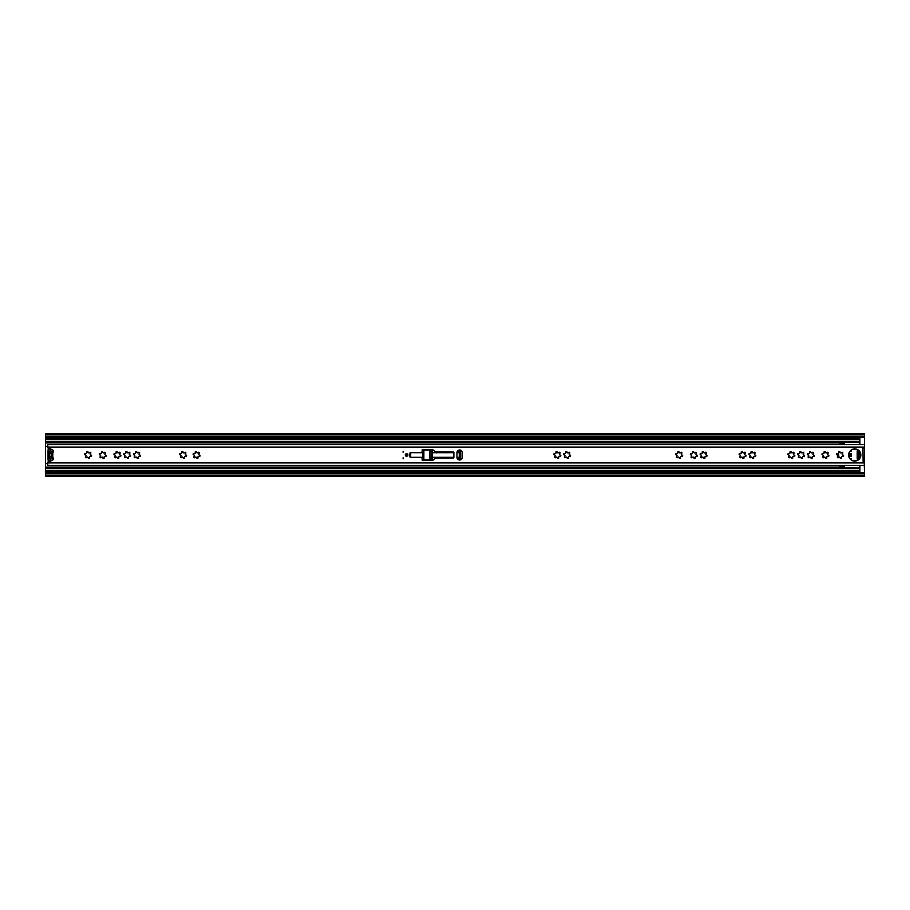 <?xml version="1.0" encoding="UTF-8"?>
<svg xmlns="http://www.w3.org/2000/svg" width="910" height="910" viewBox="0 0 910 910"><rect width="100%" height="100%" fill="white"/><g stroke="black" fill="none" stroke-linecap="round" stroke-linejoin="round"><path stroke-width="1.36" d="M444.979 457.298L445.422 458.174M447.936 452.702A0.682 0.682 0 0 0 446.992 452.338L446.059 452.873L445.07 451.826M442.556 457.298A0.682 0.682 0 0 0 443.511 457.662L443.739 457.468M446.628 458.071A0.682 0.682 0 0 0 446.685 457.832L446.571 457.298M837.245 453.567A0.682 0.682 0 0 0 836.916 454.829L837.189 454.92A0.887 0.887 0 0 1 837.621 456.513A0.682 0.682 0 0 0 838.03 457.741A0.682 0.682 0 0 0 838.576 457.468A0.887 0.887 0 0 1 840.158 457.901A0.682 0.682 0 0 0 840.84 458.492A0.682 0.682 0 0 0 841.466 457.548A0.887 0.887 0 0 1 842.626 456.388A0.682 0.682 0 0 0 843.57 455.796A0.682 0.682 0 0 0 842.979 455.08A0.887 0.887 0 0 1 842.558 453.487A0.682 0.682 0 0 0 842.626 452.463A0.682 0.682 0 0 0 841.602 452.532A0.887 0.887 0 0 1 840.01 452.099A0.682 0.682 0 0 0 839.157 451.531A0.682 0.682 0 0 0 838.702 452.452A0.887 0.887 0 0 1 837.882 453.68L837.541 453.612A0.682 0.682 0 0 0 836.62 454.067A0.682 0.682 0 0 0 837.189 454.92L837.428 454.989M436.948 457.832A3.174 3.174 0 0 0 437.687 457.298M438.188 452.702A0.682 0.682 0 0 0 437.244 452.338A3.174 3.174 0 0 0 436.948 452.168M446.685 457.832A3.174 3.174 0 0 0 447.436 457.298M443.511 457.662A3.174 3.174 0 0 0 444.433 458.071M443.864 451.929A0.682 0.682 0 0 0 443.818 452.168A3.174 3.174 0 0 0 443.056 452.702M446.992 452.338A3.174 3.174 0 0 0 446.071 451.929M864.5 436.413L45.5 436.413L45.5 434.878L864.5 434.878L864.5 461.643L863.124 461.723A1.149 1.149 0 0 0 864.272 462.872L864.5 475.122L45.5 475.122L45.5 473.587L864.5 473.587M863.124 461.643L862.964 448.357L864.5 448.357L864.5 462.872M45.5 436.413L45.5 473.587M48.184 460.312L48.184 462.428M48.184 447.572L48.184 449.688M45.5 434.878L45.5 433.501L864.5 433.501L864.5 434.878M864.5 475.122L864.5 476.499L45.5 476.499L45.5 475.122M49.72 458.606L50.494 459.812M50.494 458.833L53.553 458.913M51.768 460.449L50.494 460.449L50.494 458.913M51.768 449.551L50.494 449.551L50.494 451.167M50.494 450.188L49.72 451.394M50.494 451.087L53.553 451.087M437.244 452.338L436.311 452.873M52.791 456.513A1.536 1.536 0 0 1 52.791 453.487M49.686 453.328L49.902 453.806A4.072 4.072 0 0 0 49.902 456.194L49.026 456.479A4.994 4.994 0 0 1 48.878 455.853L48.969 455.523A0.762 0.762 0 0 0 48.969 454.477L48.878 454.147A4.994 4.994 0 0 1 49.026 453.521L49.686 453.328M53.497 451.644L48.037 451.644L48.037 452.793L52.791 452.793M52.791 457.207L48.037 457.207L48.037 458.162L53.417 458.162M52.791 453.123L48.037 453.123L48.037 456.877L52.791 456.877M49.834 461.518A5.983 5.983 0 0 1 49.356 461.381A1.922 1.922 0 0 1 48.037 459.561L48.037 458.162M48.037 451.644L48.037 450.439A1.922 1.922 0 0 1 49.356 448.619A5.983 5.983 0 0 1 49.834 448.482M51.62 449.472A1.536 1.536 0 0 1 51.54 449.472L49.948 449.472L49.948 451.314L50.186 449.472M53.565 451.314L49.948 451.314M53.565 458.685L49.948 458.685L49.948 460.528L51.54 460.528A1.536 1.536 0 0 1 51.62 460.528M53.553 451.167L50.186 451.167M49.948 458.685L53.553 458.833M50.186 460.528L50.186 458.833M794.146 456.433A0.682 0.682 0 0 0 794.828 455.796A0.682 0.682 0 0 0 794.237 455.08A0.887 0.887 0 0 1 793.804 453.487A0.682 0.682 0 0 0 793.873 452.463A0.682 0.682 0 0 0 792.849 452.532A0.887 0.887 0 0 1 791.256 452.099A0.682 0.682 0 0 0 790.403 451.531A0.682 0.682 0 0 0 789.948 452.452A0.887 0.887 0 0 1 788.788 453.612A0.682 0.682 0 0 0 787.867 454.067A0.682 0.682 0 0 0 788.447 454.92A0.887 0.887 0 0 1 788.868 456.513A0.682 0.682 0 0 0 789.277 457.741A0.682 0.682 0 0 0 789.823 457.468A0.887 0.887 0 0 1 791.416 457.901A0.682 0.682 0 0 0 792.087 458.492A0.682 0.682 0 0 0 792.724 457.548A0.887 0.887 0 0 1 793.884 456.388A0.682 0.682 0 0 0 794.146 456.433M803.894 456.433A0.682 0.682 0 0 0 804.577 455.796A0.682 0.682 0 0 0 803.985 455.08A0.887 0.887 0 0 1 803.553 453.487A0.682 0.682 0 0 0 803.621 452.463A0.682 0.682 0 0 0 802.597 452.532A0.887 0.887 0 0 1 801.016 452.099A0.682 0.682 0 0 0 800.163 451.531A0.682 0.682 0 0 0 799.708 452.452A0.887 0.887 0 0 1 798.536 453.612A0.682 0.682 0 0 0 797.615 454.067A0.682 0.682 0 0 0 798.195 454.92A0.887 0.887 0 0 1 798.616 456.513A0.682 0.682 0 0 0 799.037 457.741A0.682 0.682 0 0 0 799.571 457.468A0.887 0.887 0 0 1 801.164 457.901A0.682 0.682 0 0 0 801.835 458.492A0.682 0.682 0 0 0 802.472 457.548A0.887 0.887 0 0 1 803.632 456.388A0.682 0.682 0 0 0 803.894 456.433M813.642 456.433A0.682 0.682 0 0 0 814.325 455.796A0.682 0.682 0 0 0 813.733 455.08A0.887 0.887 0 0 1 813.312 453.487A0.682 0.682 0 0 0 813.369 452.463A0.682 0.682 0 0 0 812.346 452.532A0.887 0.887 0 0 1 810.764 452.099A0.682 0.682 0 0 0 809.911 451.531A0.682 0.682 0 0 0 809.456 452.452A0.887 0.887 0 0 1 808.296 453.612A0.682 0.682 0 0 0 807.375 454.067A0.682 0.682 0 0 0 807.943 454.92A0.887 0.887 0 0 1 808.364 456.513A0.682 0.682 0 0 0 808.785 457.741A0.682 0.682 0 0 0 809.32 457.468A0.887 0.887 0 0 1 810.912 457.901A0.682 0.682 0 0 0 811.583 458.492A0.682 0.682 0 0 0 812.22 457.548A0.887 0.887 0 0 1 813.381 456.388A0.682 0.682 0 0 0 813.642 456.433M828.225 456.433A0.682 0.682 0 0 0 828.908 455.796A0.682 0.682 0 0 0 828.316 455.08A0.887 0.887 0 0 1 827.895 453.487A0.682 0.682 0 0 0 827.963 452.463A0.682 0.682 0 0 0 826.94 452.532A0.887 0.887 0 0 1 825.347 452.099A0.682 0.682 0 0 0 824.494 451.531A0.682 0.682 0 0 0 824.039 452.452A0.887 0.887 0 0 1 822.879 453.612A0.682 0.682 0 0 0 821.957 454.067A0.682 0.682 0 0 0 822.526 454.92A0.887 0.887 0 0 1 822.958 456.513A0.682 0.682 0 0 0 823.368 457.741A0.682 0.682 0 0 0 823.914 457.468A0.887 0.887 0 0 1 825.495 457.901A0.682 0.682 0 0 0 826.178 458.492A0.682 0.682 0 0 0 826.803 457.548A0.887 0.887 0 0 1 827.963 456.388A0.682 0.682 0 0 0 828.225 456.433M854.752 448.892A6.108 6.108 0 0 0 848.643 455A6.108 6.108 0 0 0 854.752 461.108A6.108 6.108 0 0 0 860.849 455A6.108 6.108 0 0 0 854.752 448.892M403.107 451.28L403.107 452.202L403.107 451.28M403.107 457.798L403.107 458.72L403.107 457.798M406.554 453.737A1.263 1.263 0 0 0 405.291 455A1.263 1.263 0 0 0 406.554 456.263A1.263 1.263 0 0 0 407.828 455A1.263 1.263 0 0 0 406.554 453.737M459.641 459.994A2.684 2.684 0 0 0 462.337 457.298L462.337 452.702A2.684 2.684 0 0 0 459.641 450.006A2.684 2.684 0 0 0 456.957 452.702L456.957 457.298A2.684 2.684 0 0 0 459.641 459.994M755.141 456.433A0.682 0.682 0 0 0 755.823 455.796A0.682 0.682 0 0 0 755.232 455.08A0.887 0.887 0 0 1 754.811 453.487A0.682 0.682 0 0 0 754.879 452.463A0.682 0.682 0 0 0 753.844 452.532A0.887 0.887 0 0 1 752.263 452.099A0.682 0.682 0 0 0 751.41 451.531A0.682 0.682 0 0 0 750.955 452.452A0.887 0.887 0 0 1 749.794 453.612A0.682 0.682 0 0 0 748.873 454.067A0.682 0.682 0 0 0 749.442 454.92A0.887 0.887 0 0 1 749.863 456.513A0.682 0.682 0 0 0 750.284 457.741A0.682 0.682 0 0 0 750.83 457.468A0.887 0.887 0 0 1 752.411 457.901A0.682 0.682 0 0 0 753.093 458.492A0.682 0.682 0 0 0 753.719 457.548A0.887 0.887 0 0 1 754.879 456.388A0.682 0.682 0 0 0 755.141 456.433M745.392 456.433A0.682 0.682 0 0 0 746.075 455.796A0.682 0.682 0 0 0 745.483 455.08A0.887 0.887 0 0 1 745.062 453.487A0.682 0.682 0 0 0 745.119 452.463A0.682 0.682 0 0 0 744.096 452.532A0.887 0.887 0 0 1 742.514 452.099A0.682 0.682 0 0 0 741.661 451.531A0.682 0.682 0 0 0 741.206 452.452A0.887 0.887 0 0 1 740.046 453.612A0.682 0.682 0 0 0 739.125 454.067A0.682 0.682 0 0 0 739.693 454.92A0.887 0.887 0 0 1 740.114 456.513A0.682 0.682 0 0 0 740.535 457.741A0.682 0.682 0 0 0 741.07 457.468A0.887 0.887 0 0 1 742.662 457.901A0.682 0.682 0 0 0 743.333 458.492A0.682 0.682 0 0 0 743.97 457.548A0.887 0.887 0 0 1 745.131 456.388A0.682 0.682 0 0 0 745.392 456.433M706.399 456.433A0.682 0.682 0 0 0 707.07 455.796A0.682 0.682 0 0 0 706.479 455.08A0.887 0.887 0 0 1 706.058 453.487A0.682 0.682 0 0 0 706.126 452.463A0.682 0.682 0 0 0 705.102 452.532A0.887 0.887 0 0 1 703.51 452.099A0.682 0.682 0 0 0 702.657 451.531A0.682 0.682 0 0 0 702.202 452.452A0.887 0.887 0 0 1 701.041 453.612A0.682 0.682 0 0 0 700.12 454.067A0.682 0.682 0 0 0 700.689 454.92A0.887 0.887 0 0 1 701.121 456.513A0.682 0.682 0 0 0 701.53 457.741A0.682 0.682 0 0 0 702.076 457.468A0.887 0.887 0 0 1 703.658 457.901A0.682 0.682 0 0 0 704.34 458.492A0.682 0.682 0 0 0 704.966 457.548A0.887 0.887 0 0 1 706.126 456.388A0.682 0.682 0 0 0 706.399 456.433M681.977 456.433A0.682 0.682 0 0 0 682.659 455.796A0.682 0.682 0 0 0 682.068 455.08A0.887 0.887 0 0 1 681.647 453.487A0.682 0.682 0 0 0 681.715 452.463A0.682 0.682 0 0 0 680.68 452.532A0.887 0.887 0 0 1 679.099 452.099A0.682 0.682 0 0 0 678.246 451.531A0.682 0.682 0 0 0 677.791 452.452A0.887 0.887 0 0 1 676.63 453.612A0.682 0.682 0 0 0 675.709 454.067A0.682 0.682 0 0 0 676.278 454.92A0.887 0.887 0 0 1 676.699 456.513A0.682 0.682 0 0 0 677.12 457.741A0.682 0.682 0 0 0 677.666 457.468A0.887 0.887 0 0 1 679.247 457.901A0.682 0.682 0 0 0 679.929 458.492A0.682 0.682 0 0 0 680.555 457.548A0.887 0.887 0 0 1 681.715 456.388A0.682 0.682 0 0 0 681.977 456.433M696.639 456.433A0.682 0.682 0 0 0 697.322 455.796A0.682 0.682 0 0 0 696.73 455.08A0.887 0.887 0 0 1 696.309 453.487A0.682 0.682 0 0 0 696.378 452.463A0.682 0.682 0 0 0 695.354 452.532A0.887 0.887 0 0 1 693.761 452.099A0.682 0.682 0 0 0 692.908 451.531A0.682 0.682 0 0 0 692.453 452.452A0.887 0.887 0 0 1 691.293 453.612A0.682 0.682 0 0 0 690.371 454.067A0.682 0.682 0 0 0 690.94 454.92A0.887 0.887 0 0 1 691.361 456.513A0.682 0.682 0 0 0 691.782 457.741A0.682 0.682 0 0 0 692.328 457.468A0.887 0.887 0 0 1 693.909 457.901A0.682 0.682 0 0 0 694.592 458.492A0.682 0.682 0 0 0 695.217 457.548A0.887 0.887 0 0 1 696.378 456.388A0.682 0.682 0 0 0 696.639 456.433M569.899 456.433A0.682 0.682 0 0 0 570.57 455.796A0.682 0.682 0 0 0 569.978 455.08A0.887 0.887 0 0 1 569.558 453.487A0.682 0.682 0 0 0 569.626 452.463A0.682 0.682 0 0 0 568.602 452.532A0.887 0.887 0 0 1 567.01 452.099A0.682 0.682 0 0 0 566.157 451.531A0.682 0.682 0 0 0 565.702 452.452A0.887 0.887 0 0 1 564.541 453.612A0.682 0.682 0 0 0 563.62 454.067A0.682 0.682 0 0 0 564.189 454.92A0.887 0.887 0 0 1 564.621 456.513A0.682 0.682 0 0 0 565.03 457.741A0.682 0.682 0 0 0 565.576 457.468A0.887 0.887 0 0 1 567.158 457.901A0.682 0.682 0 0 0 567.84 458.492A0.682 0.682 0 0 0 568.466 457.548A0.887 0.887 0 0 1 569.626 456.388A0.682 0.682 0 0 0 569.899 456.433M560.139 456.433A0.682 0.682 0 0 0 560.822 455.796A0.682 0.682 0 0 0 560.23 455.08A0.887 0.887 0 0 1 559.809 453.487A0.682 0.682 0 0 0 559.877 452.463A0.682 0.682 0 0 0 558.854 452.532A0.887 0.887 0 0 1 557.261 452.099A0.682 0.682 0 0 0 556.408 451.531A0.682 0.682 0 0 0 555.953 452.452A0.887 0.887 0 0 1 554.793 453.612A0.682 0.682 0 0 0 553.871 454.067A0.682 0.682 0 0 0 554.44 454.92A0.887 0.887 0 0 1 554.861 456.513A0.682 0.682 0 0 0 555.282 457.741A0.682 0.682 0 0 0 555.828 457.468A0.887 0.887 0 0 1 557.409 457.901A0.682 0.682 0 0 0 558.092 458.492A0.682 0.682 0 0 0 558.717 457.548A0.887 0.887 0 0 1 559.877 456.388A0.682 0.682 0 0 0 560.139 456.433M199.392 456.433A0.682 0.682 0 0 0 200.075 455.796A0.682 0.682 0 0 0 199.483 455.08A0.887 0.887 0 0 1 199.062 453.487A0.682 0.682 0 0 0 199.119 452.463A0.682 0.682 0 0 0 198.096 452.532A0.887 0.887 0 0 1 196.514 452.099A0.682 0.682 0 0 0 195.661 451.531A0.682 0.682 0 0 0 195.206 452.452A0.887 0.887 0 0 1 194.046 453.612A0.682 0.682 0 0 0 193.125 454.067A0.682 0.682 0 0 0 193.694 454.92A0.887 0.887 0 0 1 194.114 456.513A0.682 0.682 0 0 0 194.535 457.741A0.682 0.682 0 0 0 195.07 457.468A0.887 0.887 0 0 1 196.662 457.901A0.682 0.682 0 0 0 197.333 458.492A0.682 0.682 0 0 0 197.97 457.548A0.887 0.887 0 0 1 199.131 456.388A0.682 0.682 0 0 0 199.392 456.433M185.958 456.433A0.682 0.682 0 0 0 186.641 455.796A0.682 0.682 0 0 0 186.049 455.08A0.887 0.887 0 0 1 185.617 453.487A0.682 0.682 0 0 0 185.685 452.463A0.682 0.682 0 0 0 184.662 452.532A0.887 0.887 0 0 1 183.081 452.099A0.682 0.682 0 0 0 182.227 451.531A0.682 0.682 0 0 0 181.773 452.452A0.887 0.887 0 0 1 180.612 453.612A0.682 0.682 0 0 0 179.679 454.067A0.682 0.682 0 0 0 180.26 454.92A0.887 0.887 0 0 1 180.68 456.513A0.682 0.682 0 0 0 181.101 457.741A0.682 0.682 0 0 0 181.636 457.468A0.887 0.887 0 0 1 183.228 457.901A0.682 0.682 0 0 0 183.9 458.492A0.682 0.682 0 0 0 184.537 457.548A0.887 0.887 0 0 1 185.697 456.388A0.682 0.682 0 0 0 185.958 456.433M139.742 456.433A0.682 0.682 0 0 0 140.424 455.796A0.682 0.682 0 0 0 139.833 455.08A0.887 0.887 0 0 1 139.401 453.487A0.682 0.682 0 0 0 139.469 452.463A0.682 0.682 0 0 0 138.445 452.532A0.887 0.887 0 0 1 136.864 452.099A0.682 0.682 0 0 0 136.011 451.531A0.682 0.682 0 0 0 135.556 452.452A0.887 0.887 0 0 1 134.396 453.612A0.682 0.682 0 0 0 133.463 454.067A0.682 0.682 0 0 0 134.043 454.92A0.887 0.887 0 0 1 134.464 456.513A0.682 0.682 0 0 0 134.885 457.741A0.682 0.682 0 0 0 135.419 457.468A0.887 0.887 0 0 1 137.012 457.901A0.682 0.682 0 0 0 137.683 458.492A0.682 0.682 0 0 0 138.32 457.548A0.887 0.887 0 0 1 139.48 456.388A0.682 0.682 0 0 0 139.742 456.433M129.993 456.433A0.682 0.682 0 0 0 130.676 455.796A0.682 0.682 0 0 0 130.084 455.08A0.887 0.887 0 0 1 129.652 453.487A0.682 0.682 0 0 0 129.721 452.463A0.682 0.682 0 0 0 128.697 452.532A0.887 0.887 0 0 1 127.116 452.099A0.682 0.682 0 0 0 126.251 451.531A0.682 0.682 0 0 0 125.807 452.452A0.887 0.887 0 0 1 124.636 453.612A0.682 0.682 0 0 0 123.715 454.067A0.682 0.682 0 0 0 124.295 454.92A0.887 0.887 0 0 1 124.715 456.513A0.682 0.682 0 0 0 125.125 457.741A0.682 0.682 0 0 0 125.671 457.468A0.887 0.887 0 0 1 127.263 457.901A0.682 0.682 0 0 0 127.935 458.492A0.682 0.682 0 0 0 128.572 457.548A0.887 0.887 0 0 1 129.732 456.388A0.682 0.682 0 0 0 129.993 456.433M120.245 456.433A0.682 0.682 0 0 0 120.928 455.796A0.682 0.682 0 0 0 120.336 455.08A0.887 0.887 0 0 1 119.904 453.487A0.682 0.682 0 0 0 119.972 452.463A0.682 0.682 0 0 0 118.948 452.532A0.887 0.887 0 0 1 117.356 452.099A0.682 0.682 0 0 0 116.503 451.531A0.682 0.682 0 0 0 116.048 452.452A0.887 0.887 0 0 1 114.887 453.612A0.682 0.682 0 0 0 113.966 454.067A0.682 0.682 0 0 0 114.535 454.92A0.887 0.887 0 0 1 114.967 456.513A0.682 0.682 0 0 0 115.377 457.741A0.682 0.682 0 0 0 115.923 457.468A0.887 0.887 0 0 1 117.515 457.901A0.682 0.682 0 0 0 118.186 458.492A0.682 0.682 0 0 0 118.823 457.548A0.887 0.887 0 0 1 119.984 456.388A0.682 0.682 0 0 0 120.245 456.433M105.583 456.433A0.682 0.682 0 0 0 106.265 455.796A0.682 0.682 0 0 0 105.662 455.08A0.887 0.887 0 0 1 105.241 453.487A0.682 0.682 0 0 0 105.31 452.463A0.682 0.682 0 0 0 104.286 452.532A0.887 0.887 0 0 1 102.694 452.099A0.682 0.682 0 0 0 101.84 451.531A0.682 0.682 0 0 0 101.385 452.452A0.887 0.887 0 0 1 100.225 453.612A0.682 0.682 0 0 0 99.304 454.067A0.682 0.682 0 0 0 99.872 454.92A0.887 0.887 0 0 1 100.305 456.513A0.682 0.682 0 0 0 100.714 457.741A0.682 0.682 0 0 0 101.26 457.468A0.887 0.887 0 0 1 102.841 457.901A0.682 0.682 0 0 0 103.524 458.492A0.682 0.682 0 0 0 104.15 457.548A0.887 0.887 0 0 1 105.321 456.388A0.682 0.682 0 0 0 105.583 456.433M90.92 456.433A0.682 0.682 0 0 0 91.591 455.796A0.682 0.682 0 0 0 91 455.08A0.887 0.887 0 0 1 90.579 453.487A0.682 0.682 0 0 0 90.647 452.463A0.682 0.682 0 0 0 89.624 452.532A0.887 0.887 0 0 1 88.031 452.099A0.682 0.682 0 0 0 87.178 451.531A0.682 0.682 0 0 0 86.723 452.452A0.887 0.887 0 0 1 85.563 453.612A0.682 0.682 0 0 0 84.641 454.067A0.682 0.682 0 0 0 85.21 454.92A0.887 0.887 0 0 1 85.642 456.513A0.682 0.682 0 0 0 86.052 457.741A0.682 0.682 0 0 0 86.598 457.468A0.887 0.887 0 0 1 88.179 457.901A0.682 0.682 0 0 0 88.862 458.492A0.682 0.682 0 0 0 89.487 457.548A0.887 0.887 0 0 1 90.659 456.388A0.682 0.682 0 0 0 90.92 456.433M47.798 445.854L47.798 444.558L864.5 444.558M47.798 463.77L47.798 465.442L864.5 465.442M47.798 463.088L47.82 462.906A0.762 0.762 0 0 1 48.196 462.416L52.928 459.812A1.228 1.228 0 0 0 53.087 457.764A0.762 0.762 0 0 1 52.791 457.161L52.791 452.839A0.762 0.762 0 0 1 53.087 452.236A1.228 1.228 0 0 0 52.928 450.188L48.196 447.584A0.762 0.762 0 0 1 47.82 447.094L864.5 447.094M863.124 448.277L863.124 448.277A1.149 1.149 0 0 1 864.272 447.128L864.5 447.128M453.123 458.071A0.762 0.762 0 0 0 453.885 457.298L453.885 452.702A0.762 0.762 0 0 0 453.123 451.929L436.026 451.929A1.536 1.536 0 0 1 435.025 451.565L433.205 449.995A1.536 1.536 0 0 0 432.204 449.631L422.411 449.631L422.024 451.929A0.762 0.762 0 0 1 421.262 452.702L410.899 452.702A1.536 1.536 0 0 0 409.363 454.238L409.363 455.762A1.536 1.536 0 0 0 410.899 457.298L421.262 457.298A0.762 0.762 0 0 1 422.024 458.071L422.411 460.369L432.204 460.369A1.536 1.536 0 0 0 433.205 460.005L435.025 458.435A1.536 1.536 0 0 1 436.026 458.071L453.123 458.071M453.885 457.298L432.193 457.298L432.193 458.265L430.271 458.265L429.782 450.006L422.024 450.006M423.173 450.006L423.173 459.994L429.782 459.994L430.271 458.265M423.173 459.994L422.024 459.994M430.271 451.735L432.193 451.735L432.193 452.702L453.885 452.702M456.957 452.702L459.277 452.702L459.277 457.298L456.957 457.298M459.675 452.702L460.722 452.702L460.722 457.298L459.675 457.298L459.277 452.702M405.689 455A0.864 0.864 0 0 0 406.554 455.864A0.864 0.864 0 0 0 407.418 455A0.864 0.864 0 0 0 406.554 454.135A0.864 0.864 0 0 0 405.689 455A0.864 0.864 0 0 1 406.554 454.135A0.864 0.864 0 0 1 407.418 455M850.065 458.913L851.146 459.925M857.482 450.575A1.536 1.536 0 0 0 858.005 451.485L858.608 451.986A0.762 0.762 0 0 1 858.881 452.577L858.881 457.423A0.762 0.762 0 0 1 858.608 458.014L858.005 458.515A1.536 1.536 0 0 0 857.482 459.425M457.491 458.913L461.791 458.913M437.221 451.929A3.913 3.913 0 0 0 436.482 452.702M436.482 457.298A3.913 3.913 0 0 0 437.221 458.071M461.791 451.087L457.491 451.087M837.382 456.843A1.922 1.922 0 0 0 838.201 453.624M45.5 467.797L859.893 467.49L859.893 472.119L45.5 472.119M859.893 467.797L859.893 466.102L858.096 465.442M45.5 437.881L859.893 437.881L859.893 444.558M47.798 446.4L45.5 446.4M844.537 443.864L839.68 443.864L839.68 444.558M45.5 463.599L47.798 463.599M839.68 465.442L839.68 466.136L844.537 466.136M850.065 451.087L851.146 450.075M860.462 457.138A1.092 1.092 0 0 1 860.758 456.081M860.758 453.919A1.092 1.092 0 0 1 860.462 452.861M848.848 456.536L851.453 456.536L851.453 453.464L850.133 453.464L850.133 456.536M848.848 453.464L850.133 453.464M851.339 460.062L851.339 458.72L849.917 458.72M852.113 460.505L857.391 460.505M859.916 458.253L859.916 451.747M852.113 449.495L857.391 449.495M849.917 451.28L851.339 451.28L851.339 449.938M857.209 451.167L857.209 458.833A0.762 0.762 0 0 0 857.971 459.607L858.357 459.607A0.762 0.762 0 0 0 859.131 458.833L859.131 451.167A0.762 0.762 0 0 0 858.357 450.393L857.971 450.393A0.762 0.762 0 0 0 857.209 451.167M842.614 465.442L842 465.442M840.703 444.558L842.614 444.558M840.703 465.442L842 465.59M859.893 465.442L859.893 466.102M844.537 467.49L844.537 465.442M844.537 444.558L844.537 442.51M859.893 443.898L858.096 444.558M842.614 444.41L844.537 444.41M842.614 465.59L844.537 465.59M45.5 437.596L864.5 437.596M45.5 472.404L864.5 472.404M45.5 436.834L864.5 436.834M45.5 473.166L864.5 473.166M53.417 451.838L48.037 451.838M53.497 458.356L48.037 458.356M47.82 462.906L864.5 462.906M409.887 453.066L409.887 456.934M410.683 457.286L410.683 452.714M422.866 450.006L422.866 459.994M429.782 450.006L429.782 459.994M423.867 459.994L423.867 450.006M431.977 451.735L431.977 458.265M432.193 452.702L432.193 457.298M407.612 455A1.058 1.058 0 0 1 406.554 456.058A1.058 1.058 0 0 1 405.496 455A1.058 1.058 0 0 1 406.554 453.942A1.058 1.058 0 0 1 407.612 455M429.782 450.484L433.774 450.484M458.117 450.484L461.165 450.484M429.782 459.516L433.774 459.516M458.117 459.516L461.165 459.516M45.5 439.029L859.893 439.029M45.5 441.361L859.893 441.361M45.5 442.886L844.537 442.886M45.5 470.971L859.893 470.971M45.5 468.639L859.893 468.639M45.5 467.114L844.537 467.114M849.462 453.464L849.462 456.536M859.893 444.182L859.12 444.182M859.12 465.818L859.893 465.818M852.442 460.653L857.061 460.653M852.442 449.347L857.061 449.347M863.271 462.291L864.5 462.291M863.271 447.709L864.5 447.709M45.5 442.51L859.893 442.51"/></g></svg>
